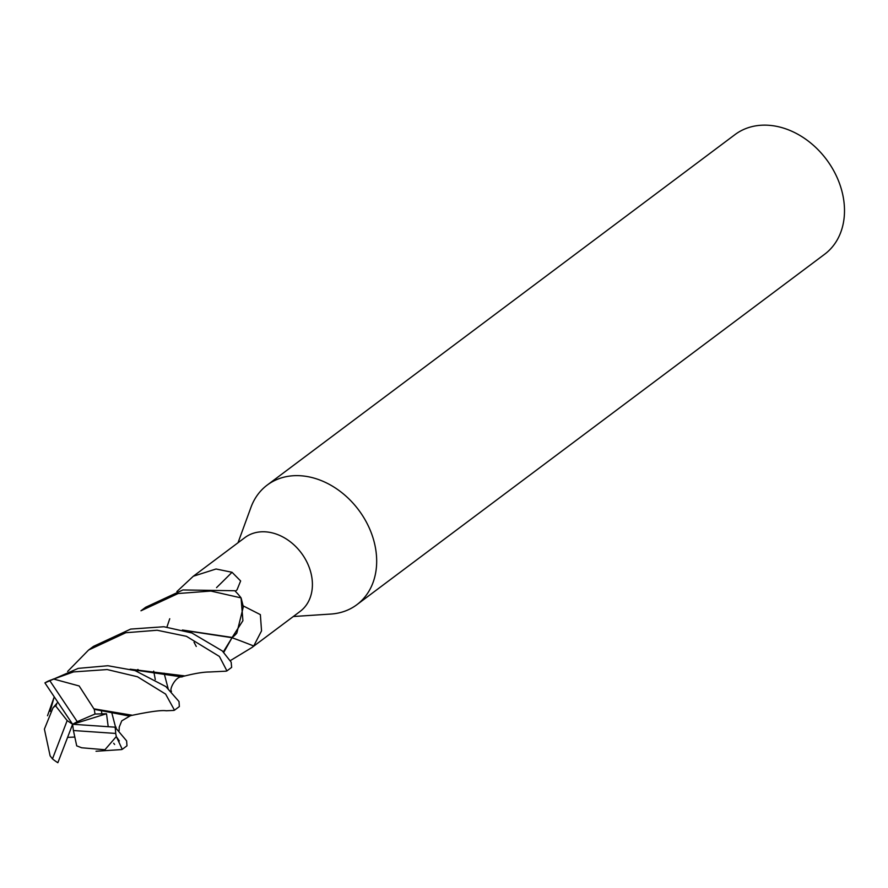 <?xml version="1.0" encoding="UTF-8"?>
<svg xmlns="http://www.w3.org/2000/svg" width="888" height="888" viewBox="0 0 888 888"><rect width="100%" height="100%" fill="white"/><g stroke="black" fill="none" stroke-linecap="round" stroke-linejoin="round"><path stroke-width="1.33" d="M194.028 642.268L196.27 646.453M293.295 616.527L330.869 614.052A74.747 58.253 -126.8 0 0 356.832 604.728A74.747 58.253 -126.8 0 0 369.674 528.926A74.747 58.253 -126.8 0 0 300.821 475.768A74.747 58.253 -126.8 0 0 267.199 485.081A74.747 58.253 -126.8 0 0 250.949 507.37L238.017 542.746M243.19 605.882L260.362 614.629L261.538 630.869L253.713 646.009L251.948 647.507L300.166 611.377A46.098 35.92 -126.8 0 0 308.092 564.635A46.098 35.92 -126.8 0 0 265.623 531.845A46.098 35.92 -126.8 0 0 244.899 537.595L193.318 576.234L216.05 568.997L232.023 572.272L240.637 580.963L237.018 589.832L235.32 591.275M356.832 604.728L824.652 254.234A74.747 58.253 -126.8 0 0 837.495 178.433A74.747 58.253 -126.8 0 0 768.642 125.275A74.747 58.253 -126.8 0 0 735.02 134.588L267.199 485.081M176.879 591.563L193.318 576.234M216.55 587.623A843.256 448.64 125.8 0 0 232.023 572.272M223.743 651.193L232.201 637.451A41.203 32.112 -126.8 0 0 236.796 633.166L243.334 606.782L241.17 598.212L242.901 620.69L232.279 637.24L242.89 620.723L241.059 597.902A49.828 38.839 -126.8 0 0 234.787 590.742L182.906 589.954L145.71 607.237L140.97 610.778L178.166 593.506L210.867 591.053L241.059 597.902M251.948 647.507L230.325 660.617M231.99 637.717A843.256 341.314 -130.3 0 1 253.713 646.009M183.672 630.358L232.079 637.706M232.201 637.451L182.406 630.014M232.312 637.24L236.796 633.166M232.046 637.695L223.787 652.325L223.743 651.126M122.255 749.339L126.984 745.798L126.607 740.87L115.074 727.172A49.839 38.839 -126.8 0 1 115.695 733.433L116.328 736.552L122.255 749.339L121.256 749.605M116.306 736.652L119.358 740.925M114.619 744.477L113.686 743.256M101.909 713.819L101.276 710.267M155.278 679.52L153.702 671.106M119.092 730.757L119.236 727.083L121.745 720.867L129.703 716.117L94.272 709.346L95.016 714.041L77.245 721.678L49.673 680.486L73.504 671.916L107.182 669.563L137.474 676.756L165.612 694.083L174.492 710.2L179.354 706.559L178.999 701.531L165.889 686.602L135.02 670.584L107.881 665.734L78.222 668.375L44.911 682.894L72.616 724.264L73.415 730.524L115.695 733.433M49.673 680.486A49.839 38.839 -126.8 0 0 44.911 682.894M226.928 670.906L231.646 667.376L231.169 662.182L222.289 650.915L191.852 632.966L163.847 626.739L130.658 629.093L93.451 646.386L88.611 650.016L125.807 632.733L157.132 630.247L186.458 636.319L219.414 656.454L226.928 670.906L225.952 671.184M116.139 727.25L72.616 724.264L67.166 720.59L52.47 758.885A49.839 38.839 -126.8 0 0 57.853 762.725L72.616 724.264L106.505 713.763L95.016 714.03M52.47 758.885L50.117 755.843L44.4 729.104L52.781 708.391M50.15 711.344L54.212 696.869M67.61 671.461L88.611 650.005M174.492 710.2L173.726 710.433M129.703 716.117L131.746 715.151L93.895 708.824L79.165 685.969L53.313 678.965M137.662 671.45L138.117 669.53M137.263 671.317L137.707 669.519M108.203 726.662L106.505 713.763M94.272 709.346L93.74 708.602M130.148 669.197L184.238 675.835L181.885 676.956L131.457 669.541M56.621 704.739L52.958 707.88L57.809 702.23M52.958 707.88L52.703 708.613M73.415 730.524L76.712 745.853L81.629 747.763M67.621 737.362L74.825 737.062M81.585 747.763L104.939 749.738L116.328 736.552M72.616 724.264L77.245 721.678M55.567 705.816L67.166 720.59M115.695 727.694L111.699 712.42M168.109 688.489L164.102 673.171M166.944 627.039L169.741 618.747M130.802 715.606C149.473 711.643 161.261 710.034 166.178 710.766L173.882 710.422M53.846 697.935L47.508 715.739M183.006 676.423C194.439 673.481 203.241 672.005 209.424 671.994L226.107 671.173M171.417 691.641L171.384 691.219C169.042 689.166 176.213 675.857 181.885 676.956M96.026 751.248L121.49 749.594"/></g></svg>

